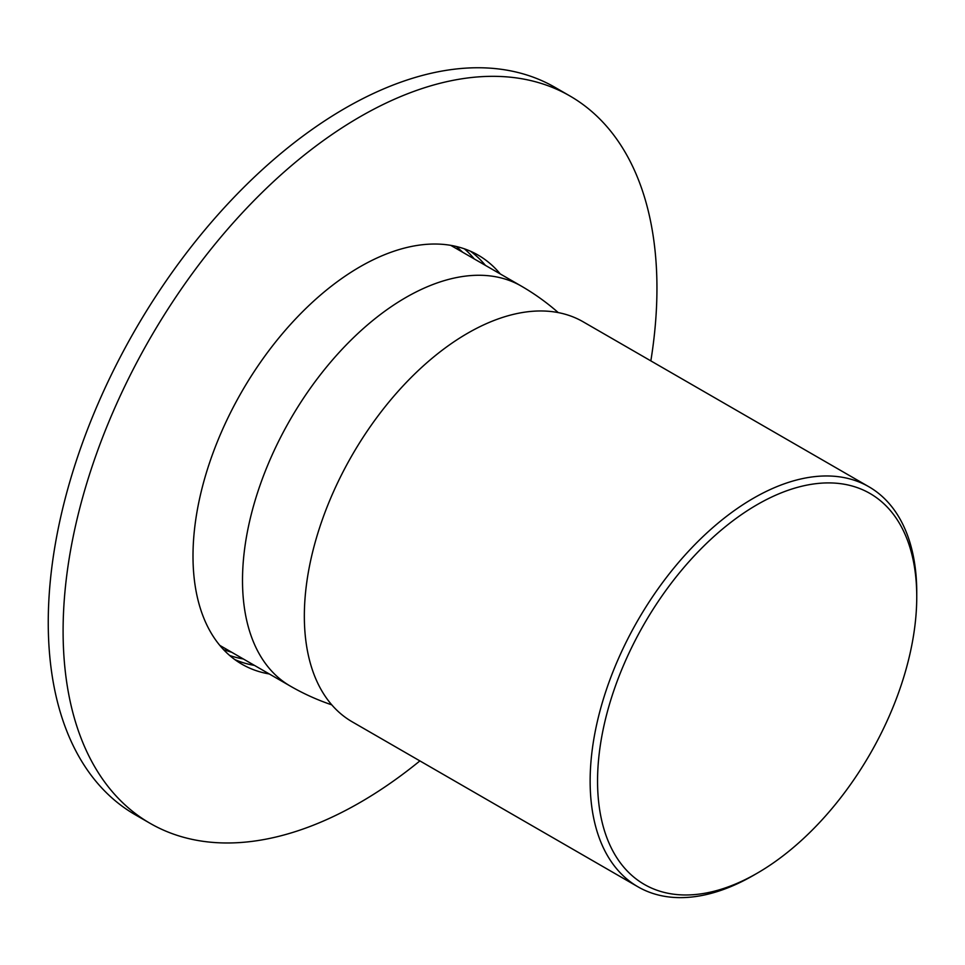 <?xml version="1.0" encoding="UTF-8"?>
<svg xmlns="http://www.w3.org/2000/svg" width="965" height="965" viewBox="0 0 965 965"><rect width="100%" height="100%" fill="white"/><g stroke="black" fill="none" stroke-linecap="round" stroke-linejoin="round"><path stroke-width="1.45" d="M500.256 273.939A236.196 136.367 120 0 0 478.121 255.098A236.196 136.367 120 0 0 296.098 318.378A236.196 136.367 120 0 0 193 556.081A236.196 136.367 120 0 0 241.925 664.21A236.196 136.367 120 0 0 269.307 673.968M234.724 659.529A236.196 136.367 120 0 0 254.458 665.392A236.196 136.367 120 0 1 234.724 659.529M485.407 265.375A236.196 136.367 120 0 0 470.462 251.226A236.196 136.367 120 0 1 485.407 265.375M650.844 360.886A419.908 242.432 120 0 0 656.948 288.233A419.908 242.432 120 0 0 569.977 96.005A419.908 242.432 120 0 0 246.389 208.5A419.908 242.432 120 0 0 63.099 631.086A419.908 242.432 120 0 0 150.07 823.314A419.908 242.432 120 0 0 419.896 760.902M569.977 96.005L555.128 87.429A419.908 242.432 120 0 0 231.54 199.924A419.908 242.432 120 0 0 48.25 622.509A419.908 242.432 120 0 0 135.221 814.737L150.07 823.314M229.646 655.476A236.196 136.367 120 0 0 243.325 658.962M474.273 258.946A236.196 136.367 120 0 0 464.406 248.837M753.448 875.376L757.151 873.228A225.701 130.311 -60 0 1 597.552 781.083A225.701 130.311 -60 0 1 757.151 504.659A225.701 130.311 -60 0 1 916.75 596.804A225.701 130.311 -60 0 1 757.151 873.228L753.448 875.376A230.949 133.339 -60 0 1 753.448 875.376A230.949 133.339 -60 0 1 637.962 886.811L352.177 721.808A230.949 133.339 -60 0 1 316.773 536.745A230.949 133.339 -60 0 1 467.651 333.227A230.949 133.339 -60 0 1 583.125 321.791L868.922 486.782A230.949 133.339 -60 0 1 916.75 592.51A230.949 133.339 -60 0 1 916.738 594.669M637.962 886.811A230.949 133.339 -60 0 1 602.57 701.748A230.949 133.339 -60 0 1 753.448 498.23A230.949 133.339 -60 0 1 868.922 486.782M558.253 312.6A230.949 230.949 0 0 0 521.293 286.086L521.293 286.086A230.949 133.339 120 0 0 327.521 365.819A230.949 133.339 120 0 0 290.344 686.115L290.344 686.115A230.949 230.949 0 0 0 331.779 704.86M450.739 245.351L521.293 286.086M219.791 645.38L290.344 686.115M223.627 649.71L231.781 652.304M456.409 246.509L462.73 252.275M916.75 596.804L916.75 592.51"/></g></svg>
